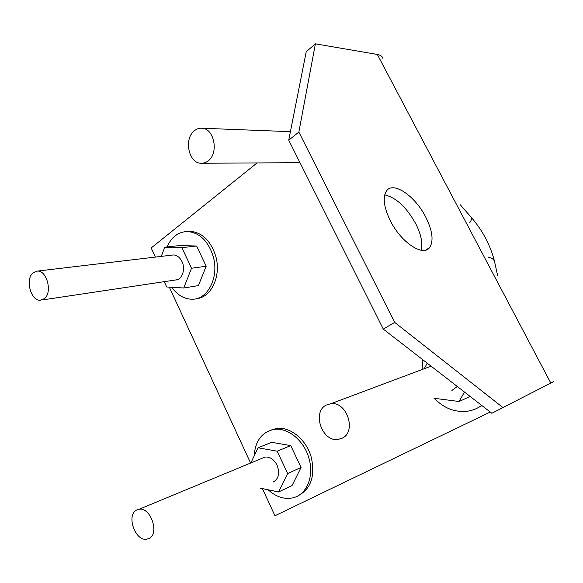 <?xml version="1.0" encoding="UTF-8"?>
<svg xmlns="http://www.w3.org/2000/svg" width="583" height="583" viewBox="0 0 583 583"><rect width="100%" height="100%" fill="white"/><g stroke="black" fill="none" stroke-linecap="round" stroke-linejoin="round"><path stroke-width="0.87" d="M257.074 162.934L151.186 247.957L155.399 257.081M169.289 287.127L250.522 462.895M262.394 488.598L274.95 515.766L490.252 412.043M553.719 381.552L491.841 413.274L383.293 329.111L394.684 322.399L503.253 407.794M382.973 58.577C382.375 56.405 380.488 55.028 377.325 54.452L315.388 43.827L298.86 132.071L394.684 322.399M390.348 220.768C400.98 242.302 422.959 256.899 429.496 247.709C433.854 241.187 432.601 230.977 425.736 217.073C415.46 196.507 393.904 181.277 386.791 190.532C382.448 196.682 383.636 206.761 390.348 220.768M421.232 250.253C422.937 243.22 421.094 234.351 415.715 223.646C406.438 207.14 396.105 197.542 384.693 194.868M298.86 132.071L288.731 140.182L383.293 329.111M288.731 140.182L306.228 51.741L315.388 43.827M44.381 298.664L40.249 300.26C30.702 301.01 25.003 279.075 33.093 272.786L37.465 271.08C47.012 270.388 52.608 292.659 44.381 298.664M149.015 538.473L146.872 539.173C135.263 541.68 125.957 515.102 136.626 510.081L139.06 509.272C150.647 506.838 159.88 533.788 149.015 538.473M196.303 298.693C211.214 297.753 221.54 275.927 215.732 256.141C210.674 240.59 202.061 232.304 189.89 231.276L186.764 231.517M171.73 287.281C177.56 295.297 184.512 299.283 192.579 299.225C208.044 299.298 219.237 276.925 213.218 256.454C208.146 240.859 199.517 232.544 187.325 231.509C178.23 231.866 171.475 237.004 167.066 246.93M164.238 281.676L166.68 286.974L183.732 287.995L191.523 268.26L206.185 266.234L196.646 246.011L179.637 245.567L164.749 247.177L161.272 256.389M191.523 268.26L181.867 247.651L196.646 246.011M183.732 287.995L198.388 285.626L206.185 266.234M181.867 247.651L164.749 247.177M171.847 255.128L173.333 254.953C176.948 255.114 179.826 257.307 181.969 261.548C185.897 269.361 181.932 280.212 175.33 280.008M298.175 495.718C310.841 488.991 315.25 476.355 311.395 457.823C306.724 439.691 289.984 426.086 276.204 428.556L270.731 430.159M268.151 489.793C275.752 496.694 283.746 499.427 292.134 497.991C306.119 495.586 314.397 477.105 309.099 458.843C304.413 440.646 287.638 426.989 273.842 429.452C261.782 432.171 255.223 441.018 254.159 455.993M259.923 488.08L278.565 491.965L287.659 473.534L301.061 467.479L290.742 445.601L271.736 442.329L258.021 447.78L251.011 462.691M287.659 473.534L277.202 451.198L290.742 445.601M278.565 491.965L292.003 485.624L301.061 467.479M277.202 451.198L258.021 447.78M261.876 458.369L265.025 457.065C269.987 456.671 273.995 459.36 277.063 465.154C280.015 473.192 278.725 478.825 273.194 482.046M208.393 160.675C206.083 162.577 203.569 163.437 200.858 163.262C188.71 163.087 183.711 139.264 194.095 131.007C196.5 128.923 199.16 127.998 202.061 128.238C214.201 128.581 218.924 152.804 208.393 160.675M342.177 438.205L337.98 439.458C321.976 441.987 311.796 412.05 326.218 405.09L330.984 403.662C346.943 401.352 356.84 431.726 342.177 438.205M477.885 407.801L481.952 405.608M422.762 359.711L422.128 369.214M434.408 398.444C444.086 408.435 455.236 412.669 467.865 411.161C472.922 410.352 477.528 408.435 481.689 405.404M434.022 398.262L459.113 401.505L464.469 392.046M427.23 363.173L424.453 368.339M457.276 386.471L451.898 390.486M459.113 401.505L470.117 396.425M377.325 54.452L550.869 383.169M469.76 222.735C471.596 219.929 472.019 218.049 471.035 217.087L460.279 204.801M497.554 275.314L494.858 262.955C494.668 259.974 492.358 258.029 487.942 257.125M425.685 250.107L429.496 247.709M265.025 457.065L139.06 509.272M176.97 279.767L41.947 300.005M173.333 254.953L37.465 271.08M187.325 231.509L189.89 231.276M273.842 429.452L276.204 428.556M471.035 217.087C482.586 230.489 490.405 245.181 494.479 261.169M431.085 366.16L330.984 403.662M299.99 162.679L202.425 163.255M290.414 131.671L202.061 128.238"/></g></svg>

